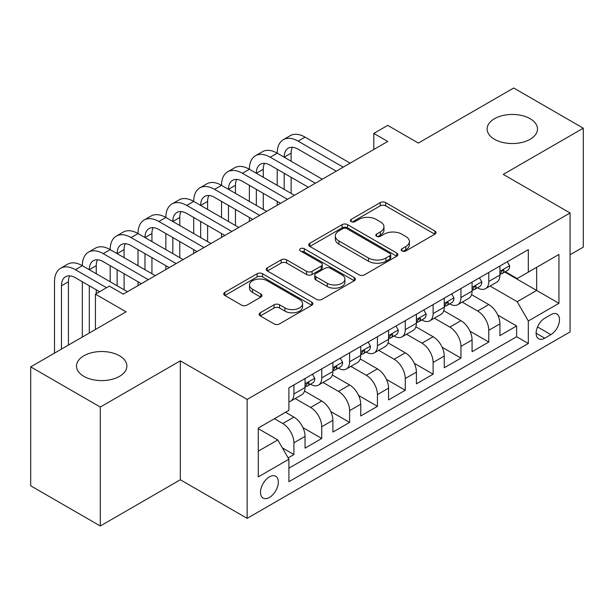 <?xml version="1.0" encoding="UTF-8"?>
<svg xmlns="http://www.w3.org/2000/svg" width="614" height="614" viewBox="0 0 614 614"><rect width="100%" height="100%" fill="white"/><g stroke="black" fill="none" stroke-linecap="round" stroke-linejoin="round"><path stroke-width="0.92" d="M402.009 250.949A2.702 1.558 0 0 0 405.831 250.949L434.865 234.187A3.868 2.233 0 0 0 436.001 232.614A3.868 2.233 0 0 0 434.865 231.033L385.684 202.635A3.868 2.233 0 0 0 380.219 202.635L351.185 219.398A2.702 1.558 0 0 0 350.387 220.503A2.702 1.558 0 0 0 351.185 221.608A2.702 1.558 0 0 0 355.007 221.608L358.768 219.436A12.364 7.138 0 0 1 376.252 219.436L380.35 221.807A12.364 7.138 0 0 1 383.973 226.858A12.364 7.138 0 0 1 380.35 231.9L376.597 234.072A2.702 1.558 0 0 0 375.806 235.177A2.702 1.558 0 0 0 376.597 236.283A2.702 1.558 0 0 0 380.419 236.283L384.18 234.111A12.364 7.138 0 0 1 401.663 234.111L405.77 236.474A12.364 7.138 0 0 1 409.384 241.525A12.364 7.138 0 0 1 405.77 246.575L402.009 248.747A2.702 1.558 0 0 0 401.218 249.852A2.702 1.558 0 0 0 402.009 250.949L402.009 248.747M119.507 355.782A25.197 14.544 0 0 0 92.046 352.628A25.197 14.544 0 0 0 76.489 366.067A25.197 14.544 0 0 0 83.872 376.351A25.197 14.544 0 0 0 111.334 379.506A25.197 14.544 0 0 0 126.883 366.067A25.197 14.544 0 0 0 119.507 355.782M530.128 118.709A25.197 14.544 0 0 0 502.666 115.555A25.197 14.544 0 0 0 487.117 128.994A25.197 14.544 0 0 0 494.493 139.278A25.197 14.544 0 0 0 521.954 142.433A25.197 14.544 0 0 0 537.511 128.994A25.197 14.544 0 0 0 530.128 118.709M269.416 497.463A12.595 7.276 120 0 0 277.651 486.357A12.595 7.276 120 0 0 275.717 476.264A12.595 7.276 120 0 0 269.416 476.886A12.595 7.276 120 0 0 261.188 487.992A12.595 7.276 120 0 0 263.122 498.084A12.595 7.276 120 0 0 269.416 497.463M260.259 312.756A3.868 2.233 0 0 0 259.123 314.337A3.868 2.233 0 0 0 260.259 315.911L274.059 323.877A3.868 2.233 0 0 0 279.523 323.877L311.766 305.265A3.868 2.233 0 0 0 312.894 303.684A3.868 2.233 0 0 0 311.766 302.111L262.577 273.714A3.868 2.233 0 0 0 257.113 273.714L224.87 292.325A3.868 2.233 0 0 0 223.742 293.906A3.868 2.233 0 0 0 224.87 295.48L241.54 305.104A3.868 2.233 0 0 0 247.005 305.104L260.804 297.138A3.868 2.233 0 0 0 261.932 295.557A3.868 2.233 0 0 0 260.804 293.983L252.538 289.209A10.338 5.971 0 0 1 249.507 284.988A10.338 5.971 0 0 1 255.892 279.477A10.338 5.971 0 0 1 267.159 280.767L299.54 299.463A10.338 5.971 0 0 1 302.564 303.684A10.338 5.971 0 0 1 296.186 309.195A10.338 5.971 0 0 1 284.919 307.906L279.523 304.79A3.868 2.233 0 0 0 274.059 304.79L260.259 312.756L260.259 315.911M570.076 254.764L583.3 247.127L583.3 128.196L513.703 88.009L418.357 143.062L387.733 125.379L373.811 133.415L387.733 141.45L123.26 294.144L109.346 286.101L95.423 294.144L95.423 329.503M100.297 407.051L100.297 525.991L180.332 479.78L180.332 360.84L100.297 407.051L30.7 366.873L126.047 311.82L95.423 294.144M180.332 360.84L247.15 399.415L570.076 212.974L570.076 331.913L247.15 518.354L247.15 399.415M583.3 128.196L503.265 174.399L570.076 212.974M359.036 274.811A3.868 2.233 0 0 0 364.501 274.811L396.751 256.199A3.868 2.233 0 0 0 397.88 254.618A3.868 2.233 0 0 0 396.751 253.045L347.562 224.647A3.868 2.233 0 0 0 342.098 224.647L309.855 243.259A3.868 2.233 0 0 0 308.719 244.84A3.868 2.233 0 0 0 309.855 246.414L359.036 274.811M301.505 251.54A2.702 1.558 0 0 1 304.252 251.917L304.252 248.701L354.255 277.574A3.868 2.233 0 0 1 355.391 279.155A3.868 2.233 0 0 1 354.255 280.728L322.012 299.348A3.868 2.233 0 0 1 316.548 299.348L267.359 270.951L267.359 267.796A3.868 2.233 0 0 0 266.23 269.369A3.868 2.233 0 0 0 267.359 270.951M267.359 267.796L281.158 259.829A3.868 2.233 0 0 1 286.623 259.829L306.57 271.342A3.868 2.233 0 0 0 312.042 271.342L321.191 266.062A3.868 2.233 0 0 0 322.327 264.481A3.868 2.233 0 0 0 321.191 262.899L300.423 250.911A2.702 1.558 0 0 1 299.632 249.806A2.702 1.558 0 0 1 301.305 248.363A2.702 1.558 0 0 1 304.252 248.701M100.297 525.991L30.7 485.804L30.7 366.873M288.143 457.883L293.914 454.544L282.363 447.875M274.427 418.702L282.778 423.53A15.749 9.095 60 0 1 293.914 442.817L305.051 436.385L305.051 448.12L321.751 438.473L302.925 427.605M295.188 398.547L310.623 407.45A15.749 9.095 60 0 1 321.751 426.738L332.888 420.314L332.888 432.049L349.596 422.401L330.769 411.534M323.025 382.468L338.46 391.379A15.749 9.095 60 0 1 349.596 410.666L360.733 404.242L360.733 415.97L377.433 406.33L358.607 395.462M350.863 366.397L366.297 375.308A15.749 9.095 60 0 1 377.433 394.595L388.57 388.163L388.57 399.898L405.271 390.258L386.444 379.383M378.7 350.325L394.134 359.236A15.749 9.095 60 0 1 405.271 378.523L416.407 372.092L416.407 383.827L433.108 374.187L414.281 363.311M406.545 334.254L421.971 343.165A15.749 9.095 60 0 1 433.108 362.452L444.244 356.02L444.244 367.755L460.945 358.108L442.118 347.24M434.382 318.182L449.816 327.093A15.749 9.095 60 0 1 460.945 346.38L472.082 339.949L472.082 351.684L488.79 342.036L488.79 330.309A15.749 9.095 -120 0 0 477.654 311.022L462.219 302.111M469.963 331.169L488.79 342.036M305.051 436.385A15.749 9.095 -120 0 0 293.914 417.098L285.564 412.278M332.888 420.314A15.749 9.095 -120 0 0 321.751 401.026L304.536 391.087M360.733 404.242A15.749 9.095 -120 0 0 349.596 384.955L332.374 375.016M388.57 388.163A15.749 9.095 -120 0 0 377.433 368.876L360.218 358.937M416.407 372.092A15.749 9.095 -120 0 0 405.271 352.804L388.056 342.865M444.244 356.02A15.749 9.095 -120 0 0 433.108 336.733L415.893 326.794M472.082 339.949A15.749 9.095 -120 0 0 460.945 320.661L443.73 310.722M550.865 314.713L544.741 318.252A12.203 7.046 120 0 0 536.766 329.004A12.203 7.046 120 0 0 538.639 338.782A12.203 7.046 120 0 0 544.741 338.184L550.865 334.645A12.203 7.046 120 0 0 558.84 323.893A12.203 7.046 120 0 0 556.967 314.107A12.203 7.046 120 0 0 550.865 314.713M258.279 451.175L277.766 439.923L288.902 459.211L288.902 481.706L528.316 343.487L528.316 320.984L517.18 301.697L490.056 286.04M288.902 459.211L258.279 476.886L258.279 428.027L288.902 410.344L288.902 387.841L528.316 249.622L528.316 272.125L558.94 254.442L558.94 303.301L528.316 320.984M310.477 384.226L310.623 384.31A15.749 9.095 60 0 0 318.489 385.085L329.626 378.661A15.749 9.095 -120 0 0 332.888 371.447L332.888 362.452M338.314 368.154L338.46 368.239A15.749 9.095 60 0 0 346.334 369.014L357.471 362.59A15.749 9.095 -120 0 0 360.733 355.376L360.733 346.38M366.151 352.083L366.297 352.167A15.749 9.095 60 0 0 374.172 352.943L385.308 346.511A15.749 9.095 -120 0 0 388.57 339.304L388.57 330.301M393.988 336.004L394.134 336.088A15.749 9.095 60 0 0 402.009 336.871L413.145 330.439A15.749 9.095 -120 0 0 416.407 323.233L416.407 314.23M421.826 319.932L421.971 320.017A15.749 9.095 60 0 0 429.846 320.8L440.982 314.368A15.749 9.095 -120 0 0 444.244 307.161L444.244 298.158M449.671 303.861L449.816 303.945A15.749 9.095 60 0 0 457.683 304.728L468.82 298.297A15.749 9.095 -120 0 0 472.082 291.09L472.082 282.087M288.902 468.206L516.627 336.733L516.627 325.965L499.926 335.612L499.926 323.877A15.749 9.095 -120 0 0 488.79 304.59L471.567 294.651M477.508 287.789L477.654 287.874A15.749 9.095 -120 0 0 485.528 288.657A15.749 9.095 -120 0 0 488.79 281.442L488.79 272.439M485.528 288.657L496.665 282.225A15.749 9.095 -120 0 0 499.926 275.018L499.926 266.016M293.914 384.955L293.914 393.95A15.749 9.095 60 0 1 290.652 401.165A15.749 9.095 60 0 1 288.902 401.802M290.652 401.165L301.789 394.733A15.749 9.095 -120 0 0 305.051 387.526L305.051 378.523M321.751 368.876L321.751 377.879A15.749 9.095 60 0 1 318.489 385.085M349.596 352.804L349.596 361.807A15.749 9.095 60 0 1 346.334 369.014M377.433 336.733L377.433 345.736A15.749 9.095 60 0 1 374.172 352.943M405.271 320.661L405.271 329.664A15.749 9.095 60 0 1 402.009 336.871M433.108 304.59L433.108 313.593A15.749 9.095 60 0 1 429.846 320.8M460.945 288.519L460.945 297.514A15.749 9.095 60 0 1 457.683 304.728M460.945 346.38L460.945 358.108M433.108 362.452L433.108 374.187M405.271 378.523L405.271 390.258M377.433 394.595L377.433 406.33M349.596 410.666L349.596 422.401M321.751 426.738L321.751 438.473M293.914 442.817L293.914 454.544M277.766 439.923L258.279 428.672M517.18 301.697L536.667 290.445L536.667 267.297L558.94 254.442M504.785 272.04L558.94 303.301M505.345 271.718L517.18 278.549L528.316 272.125M180.332 479.78L247.15 518.354M373.811 133.415L373.811 149.486M497.8 315.097L516.627 325.965M516.627 336.733L528.316 343.487M403.091 251.333L405.77 249.791A12.364 7.138 0 0 0 409.384 244.74L409.384 241.525M383.973 226.858L383.973 230.066A12.364 7.138 0 0 1 380.35 235.116L377.679 236.659M434.819 234.218L385.684 205.851A3.868 2.233 0 0 0 380.219 205.851L352.267 221.992M396.698 256.23L347.562 227.863A3.868 2.233 0 0 0 342.098 227.863L309.901 246.444M389.921 255.723A2.702 1.558 0 0 0 390.711 254.618A2.702 1.558 0 0 0 389.921 253.513L346.741 228.592A2.702 1.558 0 0 0 342.919 228.592L338.951 230.879A12.364 7.138 0 0 0 335.336 235.922A12.364 7.138 0 0 0 338.951 240.972L368.469 258.01A12.364 7.138 0 0 0 385.953 258.01L389.921 255.723L389.921 258.939A2.702 1.558 0 0 0 390.711 257.834L390.711 254.618M335.336 235.922L335.336 239.138A12.364 7.138 0 0 0 338.951 244.188L338.951 240.972M389.921 258.939L385.953 261.226A12.364 7.138 0 0 1 368.469 261.226L338.951 244.188M267.412 270.981L281.158 263.038L281.158 259.829M322.327 264.481L322.327 267.696A3.868 2.233 0 0 1 321.191 269.27L312.042 274.558A3.868 2.233 0 0 1 306.57 274.558L286.623 263.038A3.868 2.233 0 0 0 281.158 263.038M304.252 251.917L354.209 280.759M327.27 283.292A10.338 5.971 0 0 0 338.537 284.589A10.338 5.971 0 0 0 344.922 279.071A10.338 5.971 0 0 0 341.891 274.857L330.486 268.264A3.868 2.233 0 0 0 325.021 268.264L315.865 273.552A3.868 2.233 0 0 0 314.736 275.133A3.868 2.233 0 0 0 315.865 276.707L327.27 283.292L327.27 286.508A10.338 5.971 0 0 0 338.537 287.805A10.338 5.971 0 0 0 344.922 282.286L344.922 279.071M314.736 275.133L314.736 278.342A3.868 2.233 0 0 0 315.865 279.923L315.865 276.707M327.27 286.508L315.865 279.923M302.564 303.684L302.564 306.9A10.338 5.971 0 0 1 296.186 312.411A10.338 5.971 0 0 1 284.919 311.121L279.523 308.005A3.868 2.233 0 0 0 274.059 308.005L260.305 315.941M249.507 284.988L249.507 288.204A10.338 5.971 0 0 0 252.538 292.425L252.538 289.209M260.75 297.168L252.538 292.425M311.712 305.288L262.577 276.922A3.868 2.233 0 0 0 257.113 276.922L224.924 295.511M507.302 261.756L509.666 265.854A10.43 6.025 60 0 1 507.509 270.467L502.214 273.522A10.43 6.025 -120 0 0 504.033 271.119L503.81 270.191L502.505 270.452L500.694 273.046A10.43 6.025 60 0 1 499.926 274.535M54.5 353.127L54.5 281.765A29.526 17.046 60 0 1 60.617 268.249L67.578 264.227A29.526 17.046 60 0 1 82.337 265.693A29.526 17.046 60 0 1 88.454 252.177L95.416 248.156A29.526 17.046 60 0 1 110.182 249.622A29.526 17.046 60 0 1 116.292 236.106L123.253 232.084A29.526 17.046 60 0 1 138.02 233.55A29.526 17.046 60 0 1 144.137 220.035L151.09 216.013A29.526 17.046 60 0 1 165.857 217.479A29.526 17.046 60 0 1 171.974 203.955L178.935 199.941A29.526 17.046 60 0 1 193.694 201.4A29.526 17.046 60 0 1 199.811 187.884L206.772 183.87A29.526 17.046 60 0 1 221.531 185.328A29.526 17.046 60 0 1 227.648 171.813L234.609 167.799A29.526 17.046 60 0 1 249.376 169.257A29.526 17.046 60 0 1 255.485 155.741L262.447 151.719A29.526 17.046 60 0 1 277.213 153.185A29.526 17.046 60 0 1 283.33 139.67L290.284 135.648A29.526 17.046 60 0 1 305.051 137.114L350.149 163.147M283.33 139.67A29.526 17.046 60 0 1 298.089 141.128L343.188 167.169M500.272 274.013L500.31 274.013A10.43 6.025 -120 0 0 502.214 273.522M336.234 171.183L298.089 149.164A19.686 11.367 -120 0 0 288.25 148.189A19.686 11.367 -120 0 0 284.175 157.199M292.364 147.283A19.686 11.367 -120 0 0 291.128 153.185L291.128 161.221M284.175 173.278L284.175 189.35M291.128 177.292L291.128 193.364M277.213 205.26L277.213 201.4M277.213 185.328L277.213 169.257M479.465 277.827L481.829 281.926A10.43 6.025 60 0 1 479.664 286.538L474.376 289.593A10.43 6.025 -120 0 0 476.195 287.191L475.973 286.27L474.668 286.523L472.857 289.125A10.43 6.025 60 0 1 472.082 290.606M255.485 155.741A29.526 17.046 60 0 1 270.252 157.199L277.213 153.185L322.312 179.219M270.252 157.199L315.35 183.241M472.435 290.084L472.473 290.084A10.43 6.025 -120 0 0 474.376 289.593M308.389 187.262L270.252 165.243A19.686 11.367 -120 0 0 260.413 164.268A19.686 11.367 -120 0 0 256.33 173.278L263.291 169.257L263.291 177.292M264.527 163.355A19.686 11.367 -120 0 0 263.291 169.257M256.33 189.35L256.33 205.421M263.291 193.364L263.291 209.435M249.376 221.332L249.376 217.479M249.376 201.4L249.376 185.328M451.62 293.899L453.984 297.997A10.43 6.025 60 0 1 451.827 302.618L446.539 305.665A10.43 6.025 -120 0 0 448.358 303.262L448.136 302.341L446.831 302.602L445.012 305.196A10.43 6.025 60 0 1 444.244 306.678M227.648 171.813A29.526 17.046 60 0 1 242.415 173.278L249.376 169.257L294.474 195.298M242.415 173.278L287.513 199.312M444.597 306.156L444.636 306.156A10.43 6.025 -120 0 0 446.539 305.665M280.552 203.334L242.415 181.314A19.686 11.367 -120 0 0 232.568 180.339A19.686 11.367 -120 0 0 228.492 189.35L235.454 185.328L235.454 193.364M236.689 179.426A19.686 11.367 -120 0 0 235.454 185.328M228.492 205.421L228.492 221.493M235.454 209.435L235.454 225.515M221.531 237.403L221.531 233.55M221.531 217.479L221.531 201.4M423.783 309.97L426.147 314.069A10.43 6.025 60 0 1 423.99 318.689L418.702 321.744A10.43 6.025 -120 0 0 420.513 319.341L420.298 318.413L418.994 318.674L417.175 321.268A10.43 6.025 60 0 1 416.407 322.749M199.811 187.884A29.526 17.046 60 0 1 214.578 189.35L221.531 185.328L266.637 211.369M214.578 189.35L259.676 215.384M416.752 322.227L416.799 322.227A10.43 6.025 -120 0 0 418.702 321.744M252.715 219.405L214.578 197.386A19.686 11.367 -120 0 0 204.731 196.411A19.686 11.367 -120 0 0 200.655 205.421L207.616 201.4L207.616 209.435M208.852 195.505A19.686 11.367 -120 0 0 207.616 201.4M200.655 221.493L200.655 237.564M207.616 225.515L207.616 241.586M193.694 253.475L193.694 249.622M193.694 233.55L193.694 217.479M395.946 326.042L398.309 330.14A10.43 6.025 60 0 1 396.153 334.76L390.865 337.815A10.43 6.025 -120 0 0 392.676 335.413L392.461 334.484L391.156 334.745L389.337 337.339A10.43 6.025 60 0 1 388.57 338.821M171.974 203.955A29.526 17.046 60 0 1 186.733 205.421L193.694 201.4L238.792 227.441M186.733 205.421L231.839 231.455M388.915 338.299L388.961 338.299A10.43 6.025 -120 0 0 390.865 337.815M224.877 235.477L186.733 213.457A19.686 11.367 -120 0 0 176.893 212.482A19.686 11.367 -120 0 0 172.818 221.493L179.779 217.479L179.779 225.515M181.007 211.577A19.686 11.367 -120 0 0 179.779 217.479M172.818 237.564L172.818 253.636M179.779 241.586L179.779 257.657M165.857 269.554L165.857 265.693M165.857 249.622L165.857 233.55M368.108 342.121L370.472 346.219A10.43 6.025 60 0 1 368.308 350.832L363.02 353.887A10.43 6.025 -120 0 0 364.839 351.484L364.616 350.556L363.311 350.817L361.5 353.411A10.43 6.025 60 0 1 360.733 354.9M144.137 220.035A29.526 17.046 60 0 1 158.896 221.493L165.857 217.479L210.955 243.512M158.896 221.493L203.994 247.534M361.078 354.378L361.116 354.378A10.43 6.025 -120 0 0 363.02 353.887M197.033 251.548L158.896 229.529A19.686 11.367 -120 0 0 149.056 228.554A19.686 11.367 -120 0 0 144.981 237.564L151.934 233.55L151.934 241.586M153.17 227.648A19.686 11.367 -120 0 0 151.934 233.55M144.981 253.636L144.981 269.715M151.934 257.657L151.934 273.729M138.02 285.625L138.02 281.765M138.02 265.693L138.02 249.622M340.263 358.192L342.635 362.291A10.43 6.025 60 0 1 340.471 366.903L335.183 369.958A10.43 6.025 -120 0 0 337.002 367.556L336.779 366.627L335.474 366.888L333.663 369.482A10.43 6.025 60 0 1 332.888 370.971M116.292 236.106A29.526 17.046 60 0 1 131.058 237.564L138.02 233.55L183.118 259.584M131.058 237.564L176.157 263.606M333.241 370.449L333.279 370.449A10.43 6.025 -120 0 0 335.183 369.958M169.195 267.62L131.058 245.6A19.686 11.367 -120 0 0 121.219 244.625A19.686 11.367 -120 0 0 117.136 253.636M125.333 243.72A19.686 11.367 -120 0 0 124.097 249.622L124.097 257.657M117.136 269.715L117.136 285.786M124.097 273.729L124.097 289.8M110.182 281.765L110.182 265.693M312.426 374.264L314.79 378.362A10.43 6.025 60 0 1 312.633 382.975L307.345 386.029A10.43 6.025 -120 0 0 309.164 383.627L308.942 382.706L307.637 382.959L305.818 385.554A10.43 6.025 60 0 1 305.051 387.043M88.454 252.177A29.526 17.046 60 0 1 103.221 253.636L110.182 249.622L155.281 275.655M103.221 253.636L148.319 279.677M305.396 386.521L305.442 386.521A10.43 6.025 -120 0 0 307.345 386.029M141.358 283.691L103.221 261.671A19.686 11.367 -120 0 0 93.374 260.697A19.686 11.367 -120 0 0 89.299 269.715L96.26 265.693L96.26 273.729M97.496 259.791A19.686 11.367 -120 0 0 96.26 265.693M89.299 285.786L89.299 333.034M96.26 289.8L96.26 293.661M82.337 337.055L82.337 281.765M60.617 268.249A29.526 17.046 60 0 1 75.384 269.715L82.337 265.693L127.436 291.727M75.384 269.715L106.56 287.713M99.598 291.727L75.384 277.751A19.686 11.367 -120 0 0 65.537 276.776A19.686 11.367 -120 0 0 61.461 285.786L61.461 349.113M69.651 275.863A19.686 11.367 -120 0 0 68.423 281.765L68.423 345.091M282.778 423.53L293.914 417.098M310.623 407.45L321.751 401.026M338.46 391.379L349.596 384.955M366.297 375.308L377.433 368.876M394.134 359.236L405.271 352.804M421.971 343.165L433.108 336.733M449.816 327.093L460.945 320.661M477.654 311.022L488.79 304.59M488.79 281.442L499.926 275.018M293.914 393.95L305.051 387.526M321.751 377.879L332.888 371.447M349.596 361.807L360.733 355.376M377.433 345.736L388.57 339.304M405.271 329.664L416.407 323.233M433.108 313.593L444.244 307.161M460.945 297.514L472.082 291.09M488.79 330.309L499.926 323.877M537.519 326.94L550.865 334.645M536.114 333.202L544.741 338.184M405.77 249.791L405.77 246.575M376.597 236.283L376.597 234.072M380.35 235.116L380.35 231.9M351.185 221.608L351.185 219.398M380.219 205.851L380.219 202.635M385.684 205.851L385.684 202.635M434.865 234.187L434.865 231.033M309.855 246.414L309.855 243.259M342.098 227.863L342.098 224.647M347.562 227.863L347.562 224.647M396.751 256.199L396.751 253.045M368.469 261.226L368.469 258.01M385.953 261.226L385.953 258.01M286.623 263.038L286.623 259.829M306.57 274.558L306.57 271.342M312.042 274.558L312.042 271.342M321.191 269.27L321.191 266.062M354.255 280.728L354.255 277.574M274.059 308.005L274.059 304.79M279.523 308.005L279.523 304.79M284.919 311.121L284.919 307.906M260.804 297.138L260.804 293.983M224.87 295.48L224.87 292.325M257.113 276.922L257.113 273.714M262.577 276.922L262.577 273.714M311.766 305.265L311.766 302.111M509.597 265.732L499.926 271.319M305.051 137.114L298.089 141.128M291.128 153.185L284.175 157.207M502.689 270.344L504.033 271.119M481.76 281.803L472.082 287.39M474.845 286.416L476.195 287.191M453.923 297.882L444.244 303.462M447.007 302.487L448.358 303.262M426.078 313.954L416.407 319.533M419.17 318.559L420.513 319.341M398.24 330.025L388.57 335.612M391.333 334.63L392.676 335.413M370.403 346.096L360.733 351.684M363.488 350.701L364.839 351.484M342.566 362.168L332.888 367.755M124.097 249.622L117.144 253.636M335.651 366.781L337.002 367.556M314.729 378.239L305.051 383.827M307.814 382.852L309.164 383.627M68.423 281.765L61.461 285.786"/></g></svg>
